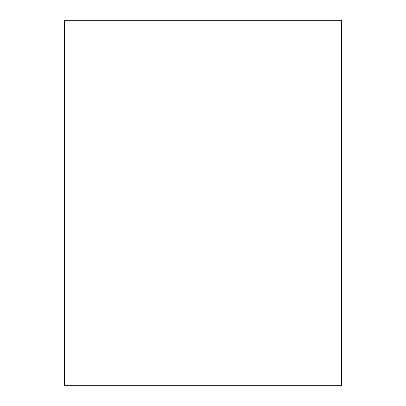 <?xml version="1.0" encoding="UTF-8"?>
<svg xmlns="http://www.w3.org/2000/svg" width="406" height="406" viewBox="0 0 406 406"><rect width="100%" height="100%" fill="white"/><g stroke="black" fill="none" stroke-linecap="round" stroke-linejoin="round"><path stroke-width="0.61" d="M64.93 385.7L91.03 385.7L91.03 20.3L91.03 385.7L341.593 385.7L341.593 20.3L64.93 20.3L64.93 385.7L64.407 385.7L64.407 20.3L64.93 20.3"/></g></svg>
